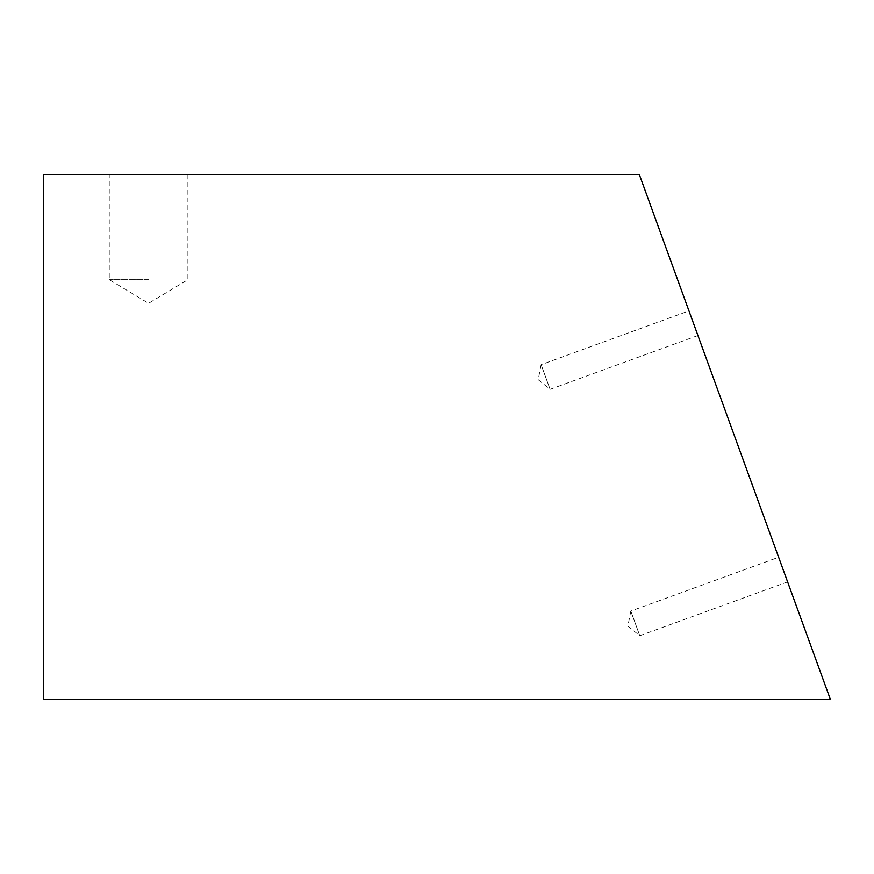 <?xml version="1.0" encoding="UTF-8"?>
<svg xmlns="http://www.w3.org/2000/svg" width="874" height="874" viewBox="0 0 874 874"><rect width="100%" height="100%" fill="white"/><g stroke="black" fill="none" stroke-linecap="round" stroke-linejoin="round"><path stroke-width="0.66" stroke-dasharray="4.37 3.28" d="M697.933 335.518L550.096 389.323L541.126 364.687L538.209 379.698L550.096 389.323L541.126 364.687L688.963 310.882L697.933 335.518L688.963 310.882M787.605 581.909L639.779 635.715L630.809 611.068L627.893 626.09L639.779 635.715L630.809 611.068L778.636 557.262L787.605 581.909L778.636 557.262M148.58 174.8L109.25 174.8L148.58 174.8M148.58 279.68L109.25 279.68L148.58 279.68M43.7 699.2L830.3 699.2L639.429 174.8L43.7 174.8L43.7 699.2M187.91 174.8L187.91 279.68L148.58 303.311L109.25 279.68L109.25 174.8"/><path stroke-width="1.31" d="M43.7 699.2L830.3 699.2L639.429 174.8L43.7 174.8L43.7 699.2"/></g></svg>
